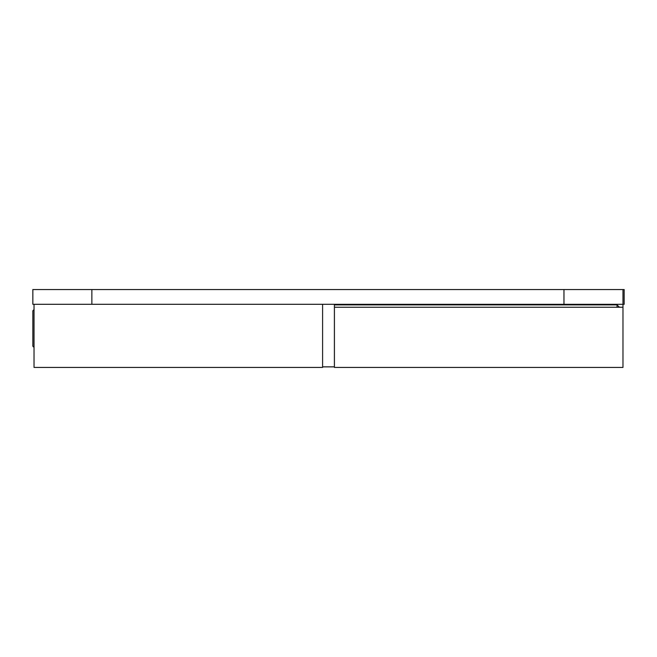 <?xml version="1.0" encoding="UTF-8"?>
<svg xmlns="http://www.w3.org/2000/svg" width="657" height="657" viewBox="0 0 657 657"><rect width="100%" height="100%" fill="white"/><g stroke="black" fill="none" stroke-linecap="round" stroke-linejoin="round"><path stroke-width="0.99" d="M565.135 289.548L624.15 289.548L624.15 304.306L622.967 304.306L622.967 289.548L32.85 289.548L32.85 304.306L622.967 304.306L622.967 367.452L334.405 367.452L334.405 307.254L622.967 307.254M619.428 307.254L617.071 304.897L617.071 307.254M34.033 309.619L32.85 310.794L32.85 346.206L34.033 347.381M334.405 304.306L334.405 307.254M506.128 289.548L473.672 289.548L506.128 289.548M34.033 289.548L93.039 289.548M624.15 289.548L322.595 289.548M152.054 289.548L119.599 289.548L152.054 289.548M322.595 304.306L322.595 367.452L34.033 367.452L34.033 304.306M563.961 289.548L563.961 304.306M91.865 289.548L91.865 304.306M617.071 304.897L334.405 304.897M334.405 366.861L322.595 366.861"/></g></svg>
